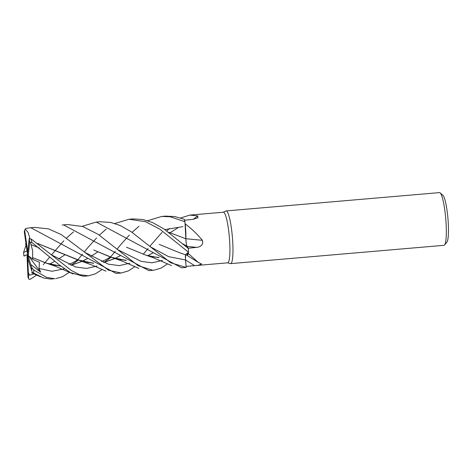 <?xml version="1.0" encoding="UTF-8"?>
<svg xmlns="http://www.w3.org/2000/svg" width="472" height="472" viewBox="0 0 472 472"><rect width="100%" height="100%" fill="white"/><g stroke="black" fill="none" stroke-linecap="round" stroke-linejoin="round"><path stroke-width="0.71" d="M186.688 255.157A20.219 3.056 -94.9 0 0 186.806 255.246A20.219 3.056 -94.9 0 0 188.251 253.47L198.328 262.444L201.697 264.043L197.792 265.364L186.074 266.391L185.372 256.88M185.384 256.414L185.449 255.358M185.52 254.856L185.514 259.966L185.567 254.727M185.95 254.19L188.417 252.184L188.251 253.086A25.394 3.841 -94.9 0 0 188.251 253.075A25.394 3.841 -94.9 0 1 188.251 253.47M182.929 243.882L187.036 246.319L188.505 248.762L186.965 246.195M186.753 245.647L186.576 245.009M186.275 243.528L185.915 240.431M185.838 239.05L185.166 223.616A25.394 3.841 -94.9 0 1 185.242 223.929C191.496 228.654 197.225 234.112 202.435 240.307C203.326 244.449 201.385 246.797 196.617 247.357L188.145 248.254M82.14 226.324L96.276 222.07L181.62 267.813L186.11 267.453A26.45 4 -94.9 0 0 186.186 267.441L185.514 259.966L186.18 267.417L186.092 266.391L227.699 262.821A25.394 3.841 -94.9 0 0 227.87 262.78A25.394 3.841 -94.9 0 0 229.303 236.619A25.394 3.841 -94.9 0 0 223.356 212.223L189.779 215.108L197.797 215.928L197.921 217.775L192.723 219.403L184.275 220.229M180.611 217.97L189.779 215.108M227.593 262.833L230.43 263.612A26.45 4 -94.9 0 0 230.655 263.63A26.45 4 -94.9 0 0 230.832 263.588A26.45 4 -94.9 0 0 232.324 236.336A26.45 4 -94.9 0 0 226.129 210.925A26.45 4 -94.9 0 0 225.952 210.966A26.45 4 -94.9 0 0 225.911 210.984A26.45 4 -94.9 0 0 225.87 211.002M230.655 263.63L444.01 245.316A26.45 4 -94.9 0 0 444.187 245.275A26.45 4 -94.9 0 0 444.594 244.956A26.45 4 -94.9 0 0 445.733 218.619A26.45 4 -94.9 0 0 440.122 192.865A26.45 4 -94.9 0 0 439.485 192.611L226.129 210.925M444.594 244.956L446.913 242.13A23.806 3.599 -94.9 0 0 447.94 218.43A23.806 3.599 -94.9 0 0 442.889 195.255L440.122 192.865M186.847 255.216L188.251 253.086M185.868 238.714A447.621 55.46 -170.9 0 0 202.435 240.307M168.793 232.295L185.856 238.773L185.897 236.265A20.219 3.056 -94.9 0 0 185.242 223.929M185.897 236.265L185.166 223.616M114.879 223.51L129.015 219.262L145.523 221.675L159.76 229.109L188.422 252.154A26.45 4 -94.9 0 0 188.322 248.455L187.054 246.325C186.393 244.826 185.992 242.248 185.856 238.596M193.172 219.356A447.621 434.258 -157.7 0 0 197.797 215.928M147.618 220.701L161.754 216.453L170.221 216.766L184.953 221.763L185.868 238.761M36.663 275.093L30.049 279.389L28.81 279.105L28.597 278.38A24.756 3.746 -94.9 0 1 27.984 277.223L28.81 279.105M43.229 264.709L44.958 262.721M44.982 262.692L49.79 256.98M51.578 254.792L63.85 240.749M66.629 237.959L73.461 231.888M186.186 267.441L170.74 262.78L131.375 231.852L120.212 225.533L110.814 222.454L99.975 221.751M167.613 263.848L161.035 268.131L153.848 270.226L152.845 270.285L138.078 265.636L98.099 234.313L82.671 226.489L67.478 224.542M62.151 225.026L63.531 224.884L148.881 270.621L153.63 270.244M188.316 248.449L163.808 228.843L152.427 222.489L142.745 219.48L132.956 218.925L129.015 219.262M54.634 278.716L46.539 277.365L33.76 270.002L31.831 267.842A24.756 3.746 -94.9 0 1 31.742 270.71L32.373 272.444L43.583 277.996L50.663 279.052L54.634 278.716M29.895 238.484L28.084 232.395L25.211 229.014L26.402 228.348L30.792 227.693L116.141 273.435L120.956 273.046M134.874 266.656L128.372 270.91L121.109 273.034L108.53 270.214L61.307 234.613L48.581 228.885L34.521 227.374M184.953 221.763A26.45 4 -94.9 0 0 184.281 219.303L174.852 216.559L165.696 216.111L161.754 216.453M102.135 269.471L95.226 273.913L88.376 275.843L79.508 274.639L71.307 270.468L31.187 239.015L29.146 238.891A24.756 3.746 -94.9 0 1 29.706 241.823L30.491 242.348L31.783 242.39L59.431 264.993L70.475 272.627L83.402 276.244L88.341 275.849M126.472 247.204L146.172 255.287L159.046 257.706M23.877 255.96L25.057 255.83M117.451 249.505L141.11 261.364L152.025 262.821L162.563 260.385M23.913 255.895L23.919 255.948A24.756 3.746 -94.9 0 1 23.624 252.361L26.143 244.756M32.55 257.57L32.721 251.063L30.491 242.348M32.603 257.612L47.961 263.718L60.853 266.137M70.959 265.311L82.193 261.346M82.258 261.317L87.621 258.45M91.261 256.196L97.875 251.9M108.707 259.087L110.43 257.104L105.362 259.948L101.445 261.553M110.46 257.075L115.262 251.358M117.044 249.163L120.785 244.567M120.791 244.561L129.328 235.127M132.101 232.33L138.939 226.271M32.603 257.6L46.232 263.122L60.764 266.066M70.865 265.276L82.128 261.329M82.193 261.299L87.591 258.426M91.238 256.178L97.863 251.895M31.895 268.043L30.768 264.491L40.639 272.208L39.046 268.45L39.453 262.314L32.757 259.364L32.568 257.588M39.046 268.45L51.979 271.276L64.351 268.81M71.284 265.181L78.311 260.131M185.832 238.714C185.98 242.313 186.381 244.85 187.036 246.319L187.054 246.325M69.402 272.285L62.451 276.739L55.643 278.657M29.181 238.549L27.547 254.52L27.6 250.779L24.686 230.483L25.163 229.073L24.255 231.54L27.547 254.52L27.052 256.143L27.984 277.223M169.401 228.466L166.911 230.944M153.064 252.803L147.677 255.677M126.225 260.444L110.731 257.169L93.721 250.007M84.712 252.319L108.371 264.173L119.286 265.63L129.824 263.193L119.286 265.63L108.371 264.173L84.712 252.319M169.755 233.009L170.162 232.714L169.755 233.009M170.203 232.684L178.239 227.587L170.203 232.684M93.739 250.018L113.439 258.101L126.313 260.52M147.736 255.694L153.093 252.821M37.831 243.528L77.514 259.806L93.491 263.258M103.604 262.462L114.873 258.514M114.938 258.485L120.33 255.617M164.958 229.604L182.953 226.619M51.985 255.134L75.638 266.981L86.553 268.444L97.085 266.002M104.011 262.373L111.05 257.323M143.199 254.26L148.001 248.549M149.783 246.349L162.067 232.318M37.736 243.463L80.7 260.91L93.586 263.329M103.698 262.503L114.932 258.532M114.997 258.503L120.354 255.635M49.454 264.108L54.858 261.24L49.519 264.125M58.504 258.992L65.124 254.703L58.528 259.004M150.19 246.697L168.593 256.644L185.525 259.966M28.609 278.669L28.344 272.468L29.506 275.182L34.084 273.961M188.422 252.154L186.853 255.222L178.912 252.479L159.206 244.39M75.968 261.901L77.691 259.913M77.721 259.877L82.523 254.172M84.311 251.977L88.052 247.381M88.057 247.369L96.589 237.941M99.362 235.144L106.2 229.079M32.698 272.539L32.373 272.444M32.757 259.364L28.296 255.635L29.706 241.823M28.344 272.468L27.547 254.52L28.296 255.635M28.031 249.771L27.6 250.779M24.821 255.635L27.547 254.52L27.96 258.951L31.742 270.71M30.768 264.491L27.547 254.52L26.945 250.343M26.833 251.092L23.624 252.361M40.639 272.208L28.503 255.806M185.531 259.978A446.4 374.957 -139.3 0 1 194.576 265.659M187.118 246.443A446.4 55.307 -170.9 0 0 196.617 247.357M33.618 272.993A26.45 4 -94.9 0 0 33.76 270.002M31.783 242.39A26.45 4 -94.9 0 0 31.187 239.015M24.686 230.483A24.756 3.746 -94.9 0 0 24.255 231.54M186.806 255.246L198.323 262.444M223.25 212.235L225.911 210.984M100.211 221.734L96.276 222.07M67.49 224.542L63.531 224.884M34.745 227.357L30.792 227.693M146.172 255.287L153.677 257.859L171.478 265.559M158.633 257.376L152.397 256.798M47.961 263.718L55.543 266.326L73.26 273.99M77.674 259.907L72.712 262.721L68.706 264.367M60.44 265.807L54.18 265.229M125.906 260.19L119.658 259.606M26.013 243.853L25.317 244.236M113.439 258.101C121.847 260.721 125.086 262.408 129.44 264.273L138.744 268.373M31.288 244.762L37.441 247.204M37.937 247.422L39.406 248.119M93.173 262.998L86.913 262.414M80.7 260.91L92.695 265.329L106.005 271.182M31.547 272.845L40.521 276.798M23.895 255.942L23.6 252.313"/></g></svg>
